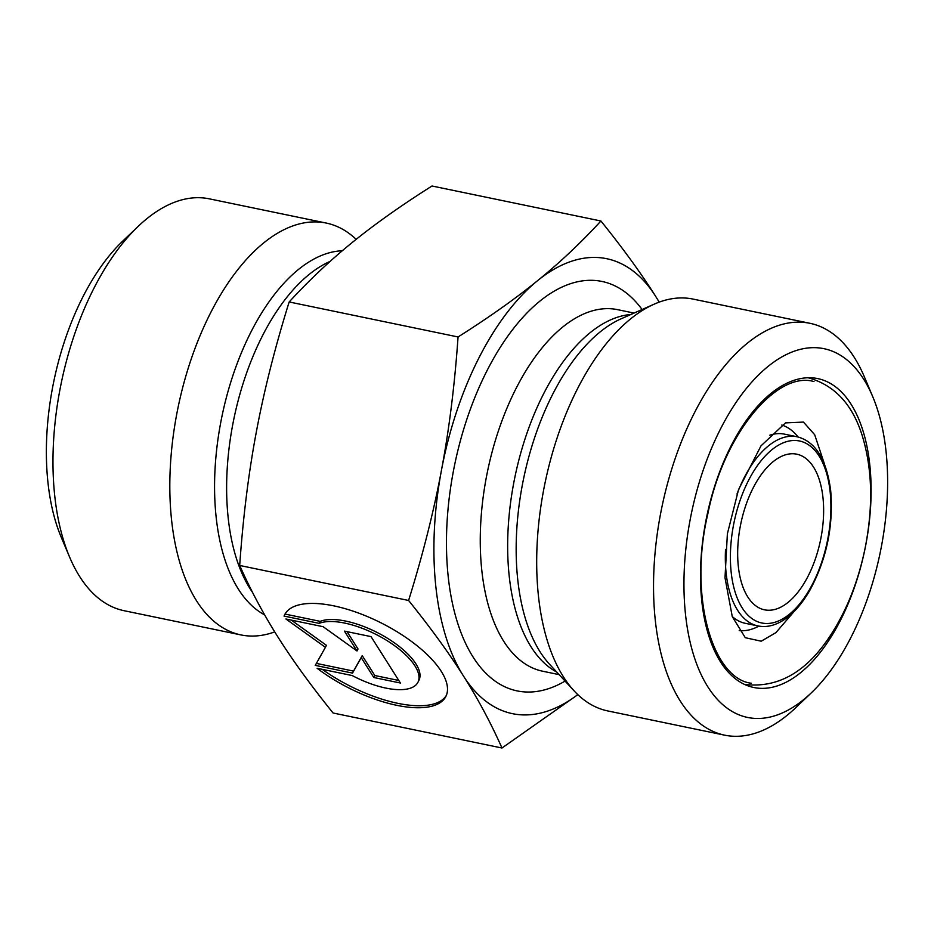 <?xml version="1.0" encoding="UTF-8"?>
<svg xmlns="http://www.w3.org/2000/svg" width="934" height="934" viewBox="0 0 934 934"><rect width="100%" height="100%" fill="white"/><g stroke="black" fill="none" stroke-linecap="round" stroke-linejoin="round"><path stroke-width="1.4" d="M284.053 616.078L285.068 614.082L320.199 621.355A59.052 23.735 26.9 0 1 385.765 637.233A59.052 23.735 26.9 0 1 418.946 680.279L417.942 682.275A59.052 23.735 -153.1 0 0 384.75 639.23A59.052 23.735 -153.1 0 0 319.183 623.363L284.053 616.078A90.365 36.321 26.9 0 1 284.66 614.735A90.365 36.321 26.9 0 1 381.691 623.188A90.365 36.321 26.9 0 1 445.868 696.437A90.365 36.321 26.9 0 1 317.105 668.277L352.223 675.562A59.052 23.735 -153.1 0 0 417.942 682.275M322.288 669.351A90.365 36.321 -153.1 0 0 446.335 695.421M319.183 623.363L320.199 621.355M344.424 631.104L371.031 636.626L400.406 683.023L373.798 677.512L361.213 657.629L352.515 673.099L315.26 665.382L325.417 647.332L285.897 618.985L323.141 626.702L357.01 650.986L344.424 631.104M347.051 631.653L358.026 648.99L357.01 650.986M291.233 620.083L326.433 645.324L325.417 647.332M316.381 663.397L353.531 671.102L362.229 655.633L374.814 675.515L398.795 680.477M352.515 673.099L353.531 671.102M361.213 657.629L362.229 655.633M373.798 677.512L374.814 675.515M577.842 694.663L501.99 748.006C490.805 722.869 477.939 698.83 463.392 675.912A232.309 118.945 101.7 0 0 577.807 694.616M408.602 600.469C422.845 554.679 433.796 511.318 441.432 470.397A232.309 118.945 101.7 0 0 463.392 675.912C448.939 653.018 430.667 627.87 408.602 600.469L239.688 565.467C250.872 590.615 263.738 614.642 278.285 637.56C292.739 660.455 311.01 685.603 333.076 713.004L501.99 748.006M441.432 470.397C449.149 429.488 454.695 385.006 458.057 336.964C488.937 317.443 515.451 298.67 537.587 280.655A232.309 118.945 101.7 0 0 441.432 470.397M537.587 280.655C559.816 262.664 580.925 242.77 600.924 220.996C622.99 248.397 641.261 273.545 655.715 296.44A232.309 118.945 101.7 0 0 537.587 280.655M659.124 302.161A232.309 118.945 101.7 0 0 655.715 296.44L659.252 302.114M600.924 220.996L432.01 185.994C401.13 205.515 374.616 224.288 352.48 242.303C330.262 260.294 309.142 280.188 289.155 301.962L458.057 336.964M289.155 301.962C274.9 347.752 263.96 391.113 256.325 432.033C248.596 472.943 243.05 517.424 239.688 565.467M138.127 226.413L122.599 241.241A188.294 96.412 101.7 0 0 61.259 537.307L69.606 557.084A210.302 107.679 -78.3 0 1 54.721 495.697A210.302 107.679 -78.3 0 1 138.127 226.413A210.302 107.679 -78.3 0 1 209.391 198.849L326.235 223.063A210.302 107.679 -78.3 0 1 356.158 239.338M274.748 631.886A210.302 107.679 -78.3 0 1 240.89 634.91L124.047 610.696A210.302 107.679 -78.3 0 1 69.606 557.084M240.89 634.91A210.302 107.679 -78.3 0 1 171.564 519.911A210.302 107.679 -78.3 0 1 211.96 310.193A210.302 107.679 -78.3 0 1 326.235 223.063M822.971 497.635A79.472 40.699 101.7 0 0 796.772 454.181A79.472 40.699 101.7 0 0 740.802 523.74A79.472 40.699 101.7 0 0 764.526 609.82A79.472 40.699 101.7 0 0 807.712 576.885A79.472 40.699 101.7 0 0 822.971 497.635M767.993 366.478A188.294 96.412 -78.3 0 1 872.741 396.693A188.294 96.412 -78.3 0 1 811.401 692.759A188.294 96.412 -78.3 0 1 686.292 620.935A188.294 96.412 -78.3 0 1 767.993 366.478M872.741 396.693L864.394 376.916A210.302 107.679 101.7 0 0 809.953 323.304A210.302 107.679 101.7 0 0 747.398 343.175A210.302 107.679 101.7 0 0 655.283 620.141A210.302 107.679 101.7 0 0 724.609 735.151A210.302 107.679 101.7 0 0 795.873 707.587L811.401 692.759M809.953 323.304L693.11 299.09A210.302 107.679 101.7 0 0 654.209 304.145A210.302 107.679 101.7 0 0 538.439 595.927A210.302 107.679 101.7 0 0 574.083 690.833A210.302 107.679 101.7 0 0 607.765 710.937L724.609 735.151M252.53 592.389A184.617 94.532 -78.3 0 1 228.165 517.705A184.617 94.532 -78.3 0 1 330.087 261.415M342.288 250.767A187.897 96.214 101.7 0 0 216.128 516.981A187.897 96.214 101.7 0 0 264.649 614.876M830.139 491.821A92.921 47.576 -78.3 0 1 763.522 623.282A92.921 47.576 -78.3 0 1 748.297 480.882A92.921 47.576 -78.3 0 1 830.139 491.821M725.52 549.426A96.587 49.455 101.7 0 0 757.964 625.932C768.519 628.045 779.318 624.402 790.339 615.004C797.391 608.851 803.847 600.702 809.696 590.58C826.567 559.489 833.572 526.227 830.7 490.794C826.637 459.458 815.464 441.455 797.169 436.773A96.587 49.455 101.7 0 0 736.984 494.098M757.964 625.932L745.215 623.293A96.587 49.455 -78.3 0 1 732.233 616.522M769.814 435.197A96.587 49.455 -78.3 0 1 784.42 434.135L797.169 436.773M869.788 464.875A157.718 80.756 101.7 0 0 730.878 446.312A157.718 80.756 101.7 0 0 756.715 687.996A157.718 80.756 101.7 0 0 869.788 464.875M798.068 436.972A105.145 53.845 101.7 0 0 781.816 425.017M739.203 630.625A105.145 53.845 101.7 0 0 758.875 626.107M630.859 314.489A184.617 94.532 101.7 0 0 509.193 575.939A184.617 94.532 101.7 0 0 556.769 672.071M574.083 690.833L549.577 664.284A187.897 96.214 -78.3 0 1 517.728 579.477A187.897 96.214 -78.3 0 1 621.168 318.786L654.209 304.145M559.139 674.64L542.654 671.219A184.617 94.532 -78.3 0 1 481.792 570.254A184.617 94.532 -78.3 0 1 517.249 386.151A184.617 94.532 -78.3 0 1 617.584 309.656L634.058 313.077M642.09 309.516A209.076 107.06 101.7 0 0 508.925 334.57A209.076 107.06 101.7 0 0 448.203 576.57A209.076 107.06 101.7 0 0 565.093 681.084M751.45 683.268C712.712 678.948 688.171 596.721 707.879 513.665C724.189 432.208 777.718 370.635 813.969 381.574M824.605 464.478L814.67 434.695L803.45 422.086L785.506 422.892L761 445.845L738.537 489.638L727.376 533.828L725.006 577.796L732.279 616.65L745.297 637.7L761.233 641.203L775.897 632.645L794.157 611.42M744.141 684.377C777.088 688.486 805.423 672.83 829.135 637.408C846.099 612.097 858.101 582.291 865.141 548.001C873.383 505.983 872.344 468.296 862.012 434.952C852.112 403.803 834.004 384.703 807.7 377.651"/></g></svg>
